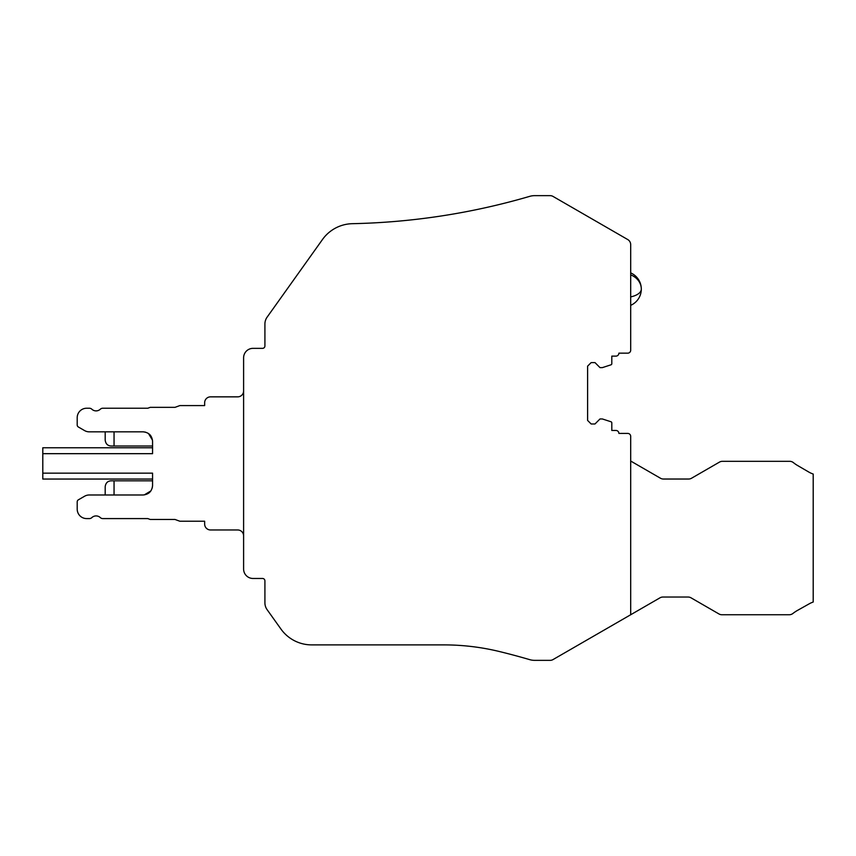 <?xml version="1.0" encoding="UTF-8"?>
<svg xmlns="http://www.w3.org/2000/svg" width="856" height="856" viewBox="0 0 856 856"><rect width="100%" height="100%" fill="white"/><g stroke="black" fill="none" stroke-linecap="round" stroke-linejoin="round"><path stroke-width="1.28" d="M630.69 614.747L553.062 659.559A5.896 5.896 0 0 1 550.108 660.351L534.679 660.351A17.698 17.698 0 0 1 529.704 659.644A682.403 682.403 0 0 0 499.754 651.609A236.031 236.031 0 0 0 443.815 644.889L311.68 644.889A37.76 37.76 0 0 1 280.939 629.042L267.093 609.643A11.802 11.802 0 0 1 264.911 602.785L264.911 580.839A2.365 2.365 0 0 0 262.546 578.474L253.044 578.474A9.437 9.437 0 0 1 243.607 569.037L243.607 357.787A9.437 9.437 0 0 1 253.044 348.349L262.546 348.349A2.365 2.365 0 0 0 264.911 345.985L264.911 324.039A11.802 11.802 0 0 1 267.093 317.18L322.477 239.519A37.76 37.76 0 0 1 352.426 223.684A682.403 682.403 0 0 0 529.714 196.356A17.698 17.698 0 0 1 534.679 195.65L550.108 195.65A5.896 5.896 0 0 1 553.062 196.441L627.737 239.552A5.896 5.896 0 0 1 630.69 244.666L630.69 350.211A2.953 2.953 0 0 1 627.737 353.164L618.888 353.164A2.953 2.953 0 0 1 615.935 356.117L611.805 356.117L611.805 363.693A1.177 1.177 0 0 1 610.991 364.817L602.367 367.62L600.003 367.62L594.984 362.602L591.154 362.602L587.612 366.143L587.612 420.435L591.154 423.977L594.984 423.977L600.003 418.959L602.367 418.959L610.991 421.762A1.177 1.177 0 0 1 611.805 422.885L611.805 430.461L615.935 430.461A2.953 2.953 0 0 1 618.888 433.414L627.737 433.414A2.953 2.953 0 0 1 630.69 436.367L630.69 614.747L659.976 597.83A5.896 5.896 0 0 1 662.929 597.039L688.096 597.039A5.896 5.896 0 0 1 691.038 597.83L718.965 613.955A5.896 5.896 0 0 0 721.918 614.747L789.243 614.747A5.896 5.896 0 0 0 792.902 613.485A35.396 35.396 0 0 1 797.46 610.424L809.337 603.758A23.636 23.636 0 0 1 811.852 602.538L813.2 602.025L813.2 474.042L811.841 473.539A23.636 23.636 0 0 1 808.92 472.116L797.642 465.546A34.09 34.09 0 0 1 793.405 462.625A5.896 5.896 0 0 0 789.703 461.32L722.411 461.32A5.896 5.896 0 0 0 719.457 462.112L691.541 478.237A5.896 5.896 0 0 1 688.588 479.028L663.421 479.028A5.896 5.896 0 0 1 660.479 478.237L630.69 461.031M243.607 390.946A5.896 5.896 0 0 1 237.701 396.852L210.544 396.852A5.896 5.896 0 0 0 204.648 402.748L204.648 405.584L179.846 405.584L174.999 407.349L150.217 407.349L147.788 408.237L102.763 408.237A3.542 3.542 0 0 0 100.334 409.2A6.195 6.195 0 0 1 91.827 409.2A3.542 3.542 0 0 0 89.398 408.237L86.638 408.237A9.437 9.437 0 0 0 77.201 417.675L77.201 424.961A2.365 2.365 0 0 0 78.377 427.005L84.562 430.579A9.437 9.437 0 0 0 89.281 431.841L143.113 431.841C148.848 432.408 151.994 435.554 152.561 441.279L152.561 453.669L42.8 453.669L42.8 473.143L152.561 473.143L152.561 485.534C151.994 491.269 148.848 494.426 143.113 494.982L89.292 494.982A9.437 9.437 0 0 0 84.562 496.245L78.377 499.818A2.365 2.365 0 0 0 77.201 501.862L77.201 509.138A9.437 9.437 0 0 0 86.638 518.586L89.398 518.586A3.542 3.542 0 0 0 91.827 517.613A6.195 6.195 0 0 1 100.334 517.613A3.542 3.542 0 0 0 102.763 518.586L147.788 518.586L150.217 519.464L174.999 519.464L179.846 521.229L204.648 521.229L204.648 524.075A5.896 5.896 0 0 0 210.544 529.971L237.701 529.971A5.896 5.896 0 0 1 243.607 535.877M148.912 492.992A9.437 9.437 0 0 0 149.704 492.296M150.56 435.479A9.437 9.437 0 0 0 149.875 434.688M152.561 447.774L42.8 447.774L42.8 453.669M42.8 473.143L42.8 479.05L152.561 479.05M114.051 446.008L114.051 431.841L105.192 431.841L105.192 440.102C105.663 443.815 107.631 445.783 111.087 446.008L152.561 446.008M143.583 431.852L145.606 432.184M148.484 433.521L152.486 440.166M105.192 494.982L105.192 486.722C105.663 483.009 107.631 481.04 111.087 480.815L114.051 480.815L114.051 494.982M152.561 480.815L114.051 480.815M152.539 486.015L152.218 488.027M150.881 490.916L144.236 494.918M630.69 281.335L630.69 305.335A17.698 17.698 0 0 0 630.69 272.893L630.69 274.883A17.698 15.536 0 0 1 641.305 289.114A17.698 8.485 0 0 1 630.69 296.893"/></g></svg>
